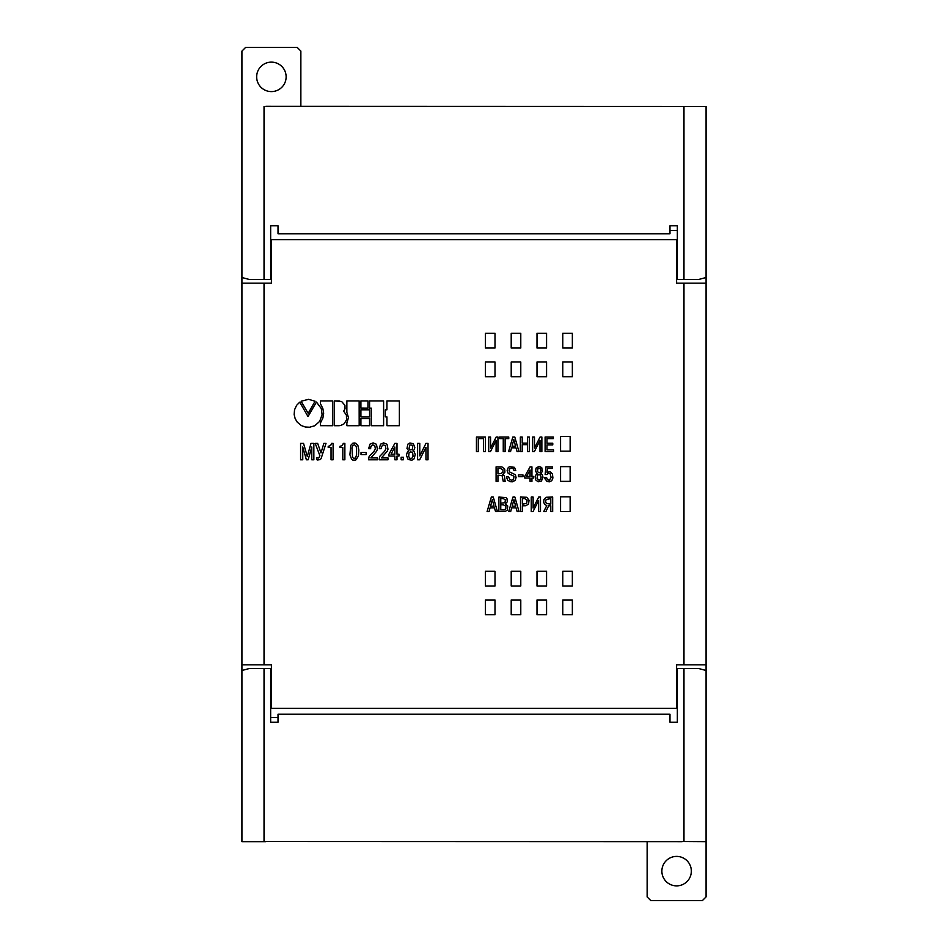 <?xml version="1.0" encoding="UTF-8"?>
<svg xmlns="http://www.w3.org/2000/svg" width="948" height="948" viewBox="0 0 948 948"><rect width="100%" height="100%" fill="white"/><g stroke="black" fill="none" stroke-linecap="round" stroke-linejoin="round"><path stroke-width="1.42" d="M691.341 871.129A14.73 14.73 0 0 1 676.599 885.87A14.73 14.73 0 0 1 661.87 871.129A14.73 14.73 0 0 1 676.599 856.4A14.73 14.73 0 0 1 691.341 871.129M677.346 676.635L676.599 676.635M677.346 691.365L676.599 691.365M677.346 256.635L676.599 256.635M677.346 271.365L676.599 271.365M270.654 691.365L271.401 691.365M270.654 676.635L271.401 676.635M270.654 271.365L271.401 271.365M270.654 256.635L271.401 256.635M286.13 76.871A14.73 14.73 0 0 1 271.401 91.6A14.73 14.73 0 0 1 256.659 76.871A14.73 14.73 0 0 1 271.401 62.13A14.73 14.73 0 0 1 286.13 76.871M706.07 670.497L706.07 664.844L683.97 664.844L683.97 283.156L706.07 283.156L706.07 277.503L698.712 279.47L677.346 279.47L677.346 225.802L669.975 225.802L669.975 233.801L278.025 233.801L278.025 225.802L270.654 225.802L270.654 279.47L249.288 279.47L241.93 277.503L241.93 283.156L264.03 283.156L264.03 664.844L241.93 664.844L241.93 670.497L249.288 668.53L270.654 668.53L270.654 722.198L278.025 722.198L278.025 714.2L669.975 714.2L669.975 722.198L677.346 722.198L677.346 668.53L698.712 668.53L706.07 670.497L706.07 841.658L682.133 841.516M265.867 841.516L682.133 841.658M265.867 841.658L241.93 841.658L241.93 670.497M265.867 106.342L706.07 106.484L265.867 106.484M683.97 664.844L676.599 664.844L676.599 708.31L677.346 708.31M677.346 239.69L676.599 239.69L676.599 283.156L683.97 283.156M270.654 708.31L271.401 708.31L271.401 664.844L264.03 664.844M264.03 283.156L271.401 283.156L271.401 239.69L270.654 239.69M706.07 841.658L706.07 896.915L702.385 900.6L650.814 900.6L647.14 896.915L647.14 841.658M241.93 106.342L241.93 51.085L245.615 47.4L297.186 47.4L300.86 51.085L300.86 106.342M271.401 700.939L270.654 700.939M677.346 700.939L676.599 700.939M676.599 247.061L677.346 247.061M270.654 247.061L271.401 247.061M676.599 708.31L271.401 708.31M676.599 239.69L271.401 239.69M419.774 443.38L417.606 443.38L417.606 459.792L419.668 459.792L425.96 447.314L425.96 459.792L428.022 459.792L428.022 443.38L425.96 443.38L419.774 455.858L419.774 443.38M407.462 451.829L406.384 455.17L408.15 459.496L411.882 460.183L414.146 458.808L415.224 454.483L414.24 451.829L412.866 450.952L414.347 449.577L414.833 447.314L413.257 443.676L409.915 442.989L407.853 444.174L406.976 448.499L408.837 450.952L407.462 451.829M403.315 459.792L403.315 457.232L401.158 457.232L401.158 459.792L403.315 459.792M394.842 459.792L396.999 459.792L396.999 456.059L398.966 456.059L398.966 454.187L396.999 454.187L396.999 443.38L394.842 443.38L388.953 454.187L388.953 456.059L394.842 456.059L394.842 459.792M381.404 457.92L387.211 451.248L387.993 449.186L387.009 444.268L383.667 442.894L380.527 444.174L379.247 448.688L381.214 448.688L381.404 446.721L383.075 444.861L385.338 445.548L385.931 448.688L384.651 451.248L379.733 456.355L379.153 459.792L387.993 459.792L387.993 457.92L381.404 457.92M370.822 457.92L376.617 451.248L377.411 449.186L376.427 444.268L373.085 442.894L369.945 444.174L368.665 448.688L370.632 448.688L370.822 446.721L372.493 444.861L374.756 445.548L375.349 448.688L374.069 451.248L369.151 456.355L368.571 459.792L377.411 459.792L377.411 457.92L370.822 457.92M366.129 454.59L366.129 452.516L361.022 452.516L361.022 454.59L366.129 454.59M355.701 460.088L358.451 456.059L358.842 449.968L357.858 445.347L355.701 443.19L354.327 442.989L352.846 443.19L350.784 445.347L349.907 454.779L351.566 459.105L352.846 460.088L355.701 460.088M342.809 447.515L342.809 459.792L344.871 459.792L344.871 443.38L343.295 443.38L342.406 445.548L339.953 446.33L339.953 447.515L342.809 447.515M331.042 447.515L331.042 459.792L333.104 459.792L333.104 443.38L331.527 443.38L330.651 445.548L328.198 446.33L328.198 447.515L331.042 447.515M317.651 443.38L315.198 443.38L319.914 455.763L318.741 458.026L316.774 457.73L316.774 459.697L317.556 459.981L320.211 459.59L321.099 458.607L326.005 443.38L323.849 443.38L320.993 452.919L317.651 443.38M308.147 459.792L311.785 447.018L311.785 459.792L313.847 459.792L313.847 443.38L311.003 443.38L307.271 456.45L303.538 443.38L300.587 443.38L300.587 459.792L302.756 459.792L302.756 447.018L306.382 459.792L308.147 459.792M309.593 427.228L314.807 425.735L319.701 421.339L322.095 414.584L321.313 408.588L316.442 402.047L307.993 416.516L299.734 402.165L296.57 405.365L294.544 409.785L294.153 414.477L295.136 418.589L297.21 422.121L301.369 425.581L305.28 427.003L309.593 427.228M301.097 401.229L308.159 413.375L315.08 401.229L308.586 399.333L301.097 401.229L308.159 413.375L315.08 401.229M320.483 422.891L320.483 425.688L332.807 425.688L332.772 400.921L320.495 400.921L320.483 403.86L322.83 408.398L323.671 413.186L322.889 418.021L320.483 422.891M320.495 400.921L332.772 400.921M320.483 425.688L332.748 425.711M340.664 425.522L344.041 423.851L346.541 419.905L346.423 415.224L343.709 411.159L345.025 408.718L344.93 405.306L341.612 401.49L334.514 400.921L334.514 425.699L340.664 425.522M334.514 401.016L334.514 425.699L339.289 425.711M346.861 423.033L346.861 425.699L359.185 425.688L359.15 400.921L346.873 400.921L346.861 412.404L348.461 417.57L346.861 423.033M346.861 425.699L359.126 425.711M360.915 400.921L360.915 408.09L367.942 408.138L367.966 400.921L360.915 400.921L360.915 408.138L367.966 408.114L367.966 400.921L360.915 400.921M369.519 409.844L360.915 409.844L360.915 416.871L369.578 416.895L369.578 409.844L360.915 409.844L360.915 416.907L369.554 416.907M369.519 418.495L360.915 418.495L360.915 425.711L369.578 425.699L369.519 418.495L360.915 418.495L360.915 425.664M369.578 400.921L369.578 408.138L371.284 408.161L371.284 425.664L383.608 425.593L383.608 400.921L369.578 400.921L369.578 408.078M386.914 409.844L385.326 409.844L385.303 416.847L386.914 416.919L386.938 425.711L399.369 425.64L399.369 400.957L386.926 400.921L386.914 409.844L385.303 409.844L385.303 416.847M483.516 438.592L483.516 451.556L485.376 451.556L485.376 437.028L476.441 437.028L476.441 451.556L478.302 451.556L478.302 438.592L483.516 438.592M490.578 437.028L488.718 437.028L488.718 451.556L490.483 451.556L496.088 440.464L496.088 451.556L497.949 451.556L497.949 437.028L496.183 437.028L490.578 448.025L490.578 437.028M503.258 451.556L505.118 451.556L505.118 438.592L508.756 438.592L508.756 437.028L499.62 437.028L499.62 438.592L503.258 438.592L503.258 451.556M515.973 447.823L517.063 451.556L518.923 451.556L514.8 437.028L512.832 437.028L508.614 451.556L510.569 451.556L511.553 447.823L515.973 447.823M527.42 444.683L527.42 451.556L529.292 451.556L529.292 437.028L527.42 437.028L527.42 443.119L522.218 443.119L522.218 437.028L520.345 437.028L520.345 451.556L522.218 451.556L522.218 444.683L527.42 444.683M534.494 437.028L532.622 437.028L532.622 451.556L534.399 451.556L539.993 440.464L539.993 451.556L541.865 451.556L541.865 437.028L540.087 437.028L534.494 448.025L534.494 437.028M546.972 438.592L553.359 438.592L553.359 437.028L545.1 437.028L545.1 451.556L553.549 451.556L553.549 449.897L546.972 449.897L546.972 444.885L552.767 444.885L552.767 443.214L546.972 443.214L546.972 438.592M497.949 481.394L497.949 475.209L502.073 475.6L503.258 481.394L505.118 481.394L504.431 475.801L502.76 474.427L504.929 472.163L504.727 469.118L501.883 466.866L496.088 466.866L496.088 481.394L497.949 481.394M506.836 478.065L507.63 480.02L510.083 481.691L512.441 481.797L515.285 480.316L516.079 477.472L515.392 474.723L509.787 472.068L509.1 470.492L509.787 468.727L511.458 468.039L513.33 468.822L514.017 470.599L515.783 470.599L514.503 467.352L509.787 466.665L508.318 467.447L507.133 470.599L508.223 473.443L514.017 476.287L513.52 479.534L511.659 480.221L509.787 479.629L508.614 476.785L506.742 476.785L506.836 478.065M522.952 476.69L522.952 474.912L518.438 474.912L518.438 476.69L522.952 476.69M530.074 481.394L531.935 481.394L531.935 478.065L533.712 478.065L533.712 476.394L531.935 476.394L531.935 466.866L530.074 466.866L524.765 476.394L524.765 478.065L530.074 478.065L530.074 481.394M536.604 473.834L535.229 476.192L535.62 479.83L538.085 481.797L541.415 481.11L542.991 477.271L542.398 474.912L540.834 473.538L542.398 471.381L541.711 467.554L539.057 466.369L536.011 468.134L535.62 471.381L537.196 473.538L536.604 473.834M544.958 478.752L547.115 481.596L549.674 481.797L551.831 480.612L552.909 477.958L552.423 473.929L550.16 471.772L547.02 472.365L547.411 468.431L552.329 468.431L552.329 466.866L545.941 466.866L545.147 474.521L546.925 474.521L548.299 473.348L550.16 473.739L551.144 477.567L549.283 480.221L547.506 479.83L546.629 477.662L544.863 477.662L544.958 478.752M494.465 507.879L495.543 511.612L497.416 511.612L493.292 497.072L491.325 497.072L487.094 511.612L489.061 511.612L490.045 507.879L494.465 507.879M498.885 511.612L505.474 511.316L507.334 510.036L507.725 506.007L505.272 503.945L507.334 501.788L506.943 498.541L505.959 497.558L498.885 497.072L498.885 511.612M516.079 507.879L517.158 511.612L519.018 511.612L514.894 497.072L512.939 497.072L508.709 511.612L510.676 511.612L511.659 507.879L516.079 507.879M520.499 511.612L522.36 511.612L522.36 505.805L525.903 505.711L528.557 504.04L529.043 500.212L526.78 497.262L520.499 497.072L520.499 511.612M533.12 497.072L531.247 497.072L531.247 511.612L533.025 511.612L538.618 500.508L538.618 511.612L540.49 511.612L540.49 497.072L538.713 497.072L533.12 508.069L533.12 497.072M550.8 511.612L552.672 511.612L552.672 497.072L546.084 497.262L543.927 499.525L543.725 502.274L544.614 504.336L546.771 505.616L543.725 511.612L545.894 511.612L548.643 505.805L550.8 505.805L550.8 511.612M520.784 348.023L520.784 333.281L511.209 333.281L511.209 348.023L520.784 348.023M485.423 362.018L485.423 376.747L494.998 376.747L494.998 362.018L485.423 362.018M520.784 376.747L520.784 362.018L511.209 362.018L511.209 376.747L520.784 376.747M494.998 348.023L494.998 333.281L485.423 333.281L485.423 348.023L494.998 348.023M520.784 585.983L520.784 571.253L511.209 571.253L511.209 585.983L520.784 585.983M511.209 614.719L520.784 614.719L520.784 599.977L511.209 599.977L511.209 614.719M562.78 571.253L562.78 585.983L572.355 585.983L572.355 571.253L562.78 571.253M572.355 599.977L562.78 599.977L562.78 614.719L572.355 614.719L572.355 599.977M536.995 333.281L536.995 348.023L546.569 348.023L546.569 333.281L536.995 333.281M536.995 614.719L546.569 614.719L546.569 599.977L536.995 599.977L536.995 614.719M560.564 511.576L570.139 511.576L570.139 496.835L560.564 496.835L560.564 511.576M562.78 376.747L572.355 376.747L572.355 362.018L562.78 362.018L562.78 376.747M494.998 571.253L485.423 571.253L485.423 585.983L494.998 585.983L494.998 571.253M560.564 451.165L570.139 451.165L570.139 436.424L560.564 436.424L560.564 451.165M485.423 614.719L494.998 614.719L494.998 599.977L485.423 599.977L485.423 614.719M562.78 348.023L572.355 348.023L572.355 333.281L562.78 333.281L562.78 348.023M536.995 585.983L546.569 585.983L546.569 571.253L536.995 571.253L536.995 585.983M560.564 466.629L560.564 481.371L570.139 481.371L570.139 466.629L560.564 466.629M536.995 376.747L546.569 376.747L546.569 362.018L536.995 362.018L536.995 376.747M706.07 283.156L706.07 664.844M241.93 664.844L241.93 283.156M550.8 504.146L550.8 498.636L546.178 499.43L545.598 501.385L546.285 503.447L550.8 504.146M524.718 498.636L522.36 498.636L522.36 504.146L526.685 503.447L527.076 500.117L524.718 498.636M513.911 499.62L512.145 506.208L515.688 506.208L513.911 499.62M503.4 504.834L500.757 504.834L500.757 509.941L504.289 509.834L505.758 508.756L505.865 506.208L503.4 504.834M503.4 498.636L500.757 498.636L500.757 503.258L504.976 502.665L505.367 499.916L503.4 498.636M492.308 499.62L490.543 506.208L494.074 506.208L492.308 499.62M536.995 478.254L539.057 480.316L540.633 479.333L541.13 477.176L540.336 474.818L537.682 474.818L536.995 478.254M537.398 471.476L539.057 472.851L540.336 472.163L540.834 470.398L539.945 468.241L538.085 468.241L537.398 471.476M530.074 470.007L526.543 476.394L530.074 476.394L530.074 470.007M500.508 468.431L497.949 468.431L497.949 473.538L500.805 473.538L502.867 472.27L502.961 469.805L500.508 468.431M513.816 439.576L512.05 446.164L515.582 446.164L513.816 439.576M386.914 400.98L386.914 409.406M389.237 425.711L399.321 425.711M383.608 425.593L383.608 400.921M371.32 425.711L383.584 425.711M371.284 408.161L371.284 425.273M369.578 408.138L371.272 408.138M369.578 425.699L369.578 418.506M360.915 425.711L369.554 425.711M369.578 416.895L369.578 409.844M346.861 400.98L346.861 412.404M359.15 400.921L346.873 400.921M359.185 425.688L359.185 400.992M339.277 400.921L334.514 400.921M332.807 425.688L332.807 400.992M307.46 415.591L299.734 402.165M309.072 414.738L308.23 416.196M316.442 402.047L309.676 413.707M352.549 457.137L353.343 458.216L355.204 458.216L356.578 455.076L356.578 448.203L355.986 446.034L354.327 444.659L352.549 446.034L351.969 448.203L352.549 457.137M394.842 447.018L391.014 454.187L394.842 454.187L394.842 447.018M409.038 448.594L410.022 449.968L412.273 449.471L412.771 446.721L411.882 445.05L409.726 445.05L409.038 448.594M408.647 456.355L409.82 458.322L411.882 458.322L413.067 456.355L412.676 452.812L410.804 451.829L409.038 452.812L408.647 456.355M669.975 230.483L677.346 230.483M278.025 717.518L270.654 717.518M241.93 277.503L241.93 106.484M706.07 277.503L706.07 106.484M683.97 279.47L683.97 106.484M264.03 279.47L264.03 106.484M264.03 668.53L264.03 841.516L241.93 841.516M683.97 668.53L683.97 841.516L264.03 841.516M706.07 841.516L683.97 841.516"/></g></svg>
